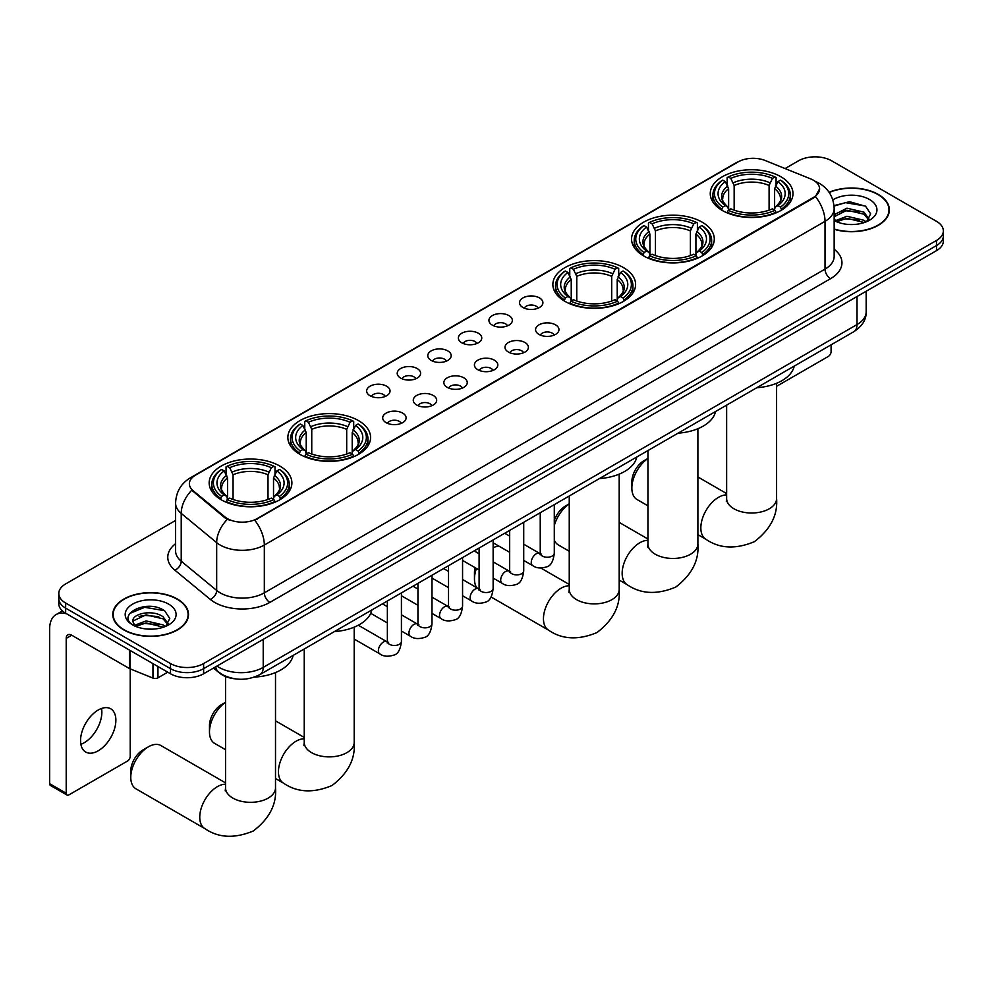 <?xml version="1.0" encoding="UTF-8"?>
<svg xmlns="http://www.w3.org/2000/svg" width="993" height="993" viewBox="0 0 993 993"><rect width="100%" height="100%" fill="white"/><g stroke="black" fill="none" stroke-linecap="round" stroke-linejoin="round"><path stroke-width="1.49" d="M279.778 466.027A41.358 23.882 0 0 0 234.696 460.851A41.358 23.882 0 0 0 209.163 482.921A41.358 23.882 0 0 0 221.278 499.802A41.358 23.882 0 0 0 266.36 504.978A41.358 23.882 0 0 0 291.892 482.921A41.358 23.882 0 0 0 279.778 466.027M702.175 222.159A41.358 23.882 0 0 0 657.093 216.983A41.358 23.882 0 0 0 631.56 239.052A41.358 23.882 0 0 0 643.675 255.933A41.358 23.882 0 0 0 688.757 261.109A41.358 23.882 0 0 0 714.29 239.052A41.358 23.882 0 0 0 702.175 222.159M623.48 267.601A41.358 23.882 0 0 0 578.398 262.425A41.358 23.882 0 0 0 552.865 284.482A41.358 23.882 0 0 0 564.98 301.375A41.358 23.882 0 0 0 610.062 306.552A41.358 23.882 0 0 0 635.594 284.482A41.358 23.882 0 0 0 623.48 267.601M358.473 420.598A41.358 23.882 0 0 0 313.391 415.422A41.358 23.882 0 0 0 287.858 437.479A41.358 23.882 0 0 0 299.973 454.372A41.358 23.882 0 0 0 345.055 459.548A41.358 23.882 0 0 0 370.588 437.479A41.358 23.882 0 0 0 358.473 420.598M780.87 176.729A41.358 23.882 0 0 0 735.788 171.553A41.358 23.882 0 0 0 710.256 193.61A41.358 23.882 0 0 0 722.37 210.504A41.358 23.882 0 0 0 767.452 215.68A41.358 23.882 0 0 0 792.985 193.61A41.358 23.882 0 0 0 780.87 176.729M522.926 307.482A11.705 6.765 180 0 1 520.605 305.571A11.705 6.765 180 0 1 524.478 297.18A11.705 6.765 180 0 1 539.484 297.925A11.705 6.765 180 0 1 541.806 305.571A11.705 6.765 180 0 1 522.926 307.482M538.057 308.19A7.025 4.059 0 0 0 536.17 306.216A7.025 4.059 0 0 0 529.257 305.186A7.025 4.059 0 0 0 524.354 308.19M492.354 325.145A11.705 6.765 180 0 1 490.033 323.234A11.705 6.765 180 0 1 493.906 314.831A11.705 6.765 180 0 1 508.912 315.575A11.705 6.765 180 0 1 511.234 323.234A11.705 6.765 180 0 1 492.354 325.145M507.485 325.841A7.025 4.059 0 0 0 505.598 323.867A7.025 4.059 0 0 0 498.685 322.837A7.025 4.059 0 0 0 493.782 325.841M461.782 342.796A11.705 6.765 180 0 1 459.461 340.884A11.705 6.765 180 0 1 463.334 332.481A11.705 6.765 180 0 1 478.341 333.238A11.705 6.765 180 0 1 480.662 340.884A11.705 6.765 180 0 1 461.782 342.796M476.913 343.491A7.025 4.059 0 0 0 475.026 341.518A7.025 4.059 0 0 0 468.1 340.487A7.025 4.059 0 0 0 463.21 343.491M431.21 360.447A11.705 6.765 180 0 1 428.889 358.535A11.705 6.765 180 0 1 432.762 350.132A11.705 6.765 180 0 1 447.769 350.889A11.705 6.765 180 0 1 450.09 358.535A11.705 6.765 180 0 1 431.21 360.447M446.341 361.142A7.025 4.059 0 0 0 444.454 359.168A7.025 4.059 0 0 0 437.528 358.138A7.025 4.059 0 0 0 432.638 361.142M400.638 378.097A11.705 6.765 180 0 1 398.317 376.186A11.705 6.765 180 0 1 402.19 367.782A11.705 6.765 180 0 1 417.184 368.54A11.705 6.765 180 0 1 419.518 376.186A11.705 6.765 180 0 1 400.638 378.097M415.769 378.792A7.025 4.059 0 0 0 413.882 376.819A7.025 4.059 0 0 0 406.956 375.788A7.025 4.059 0 0 0 402.066 378.792M370.066 395.748A11.705 6.765 180 0 1 367.733 393.836A11.705 6.765 180 0 1 371.618 385.433A11.705 6.765 180 0 1 386.612 386.19A11.705 6.765 180 0 1 388.946 393.836A11.705 6.765 180 0 1 370.066 395.748M385.197 396.443A7.025 4.059 0 0 0 383.31 394.469A7.025 4.059 0 0 0 376.384 393.439A7.025 4.059 0 0 0 371.481 396.443M538.988 334.418A11.705 6.765 180 0 1 536.667 332.494A11.705 6.765 180 0 1 540.54 324.103A11.705 6.765 180 0 1 555.546 324.848A11.705 6.765 180 0 1 557.867 332.494A11.705 6.765 180 0 1 538.988 334.418M554.119 335.113A7.025 4.059 0 0 0 552.232 333.139A7.025 4.059 0 0 0 545.306 332.109A7.025 4.059 0 0 0 540.415 335.113M508.416 352.068A11.705 6.765 180 0 1 506.095 350.157A11.705 6.765 180 0 1 509.968 341.753A11.705 6.765 180 0 1 524.974 342.511A11.705 6.765 180 0 1 527.295 350.157A11.705 6.765 180 0 1 508.416 352.068M523.547 352.763A7.025 4.059 0 0 0 521.66 350.79A7.025 4.059 0 0 0 514.734 349.759A7.025 4.059 0 0 0 509.843 352.763M477.844 369.719A11.705 6.765 180 0 1 475.523 367.807A11.705 6.765 180 0 1 479.396 359.404A11.705 6.765 180 0 1 494.39 360.161A11.705 6.765 180 0 1 496.723 367.807A11.705 6.765 180 0 1 477.844 369.719M492.975 370.414A7.025 4.059 0 0 0 491.088 368.44A7.025 4.059 0 0 0 484.162 367.41A7.025 4.059 0 0 0 479.271 370.414M447.272 387.369A11.705 6.765 180 0 1 444.938 385.458A11.705 6.765 180 0 1 448.824 377.055A11.705 6.765 180 0 1 463.818 377.812A11.705 6.765 180 0 1 466.151 385.458A11.705 6.765 180 0 1 447.272 387.369M462.39 388.064A7.025 4.059 0 0 0 460.516 386.091A7.025 4.059 0 0 0 453.59 385.061A7.025 4.059 0 0 0 448.687 388.064M416.688 405.02A11.705 6.765 180 0 1 414.366 403.108A11.705 6.765 180 0 1 418.252 394.705A11.705 6.765 180 0 1 433.246 395.462A11.705 6.765 180 0 1 435.567 403.108A11.705 6.765 180 0 1 416.688 405.02M431.818 405.715A7.025 4.059 0 0 0 429.944 403.741A7.025 4.059 0 0 0 423.018 402.711A7.025 4.059 0 0 0 418.115 405.715M386.116 422.67A11.705 6.765 180 0 1 383.794 420.759A11.705 6.765 180 0 1 387.68 412.356A11.705 6.765 180 0 1 402.674 413.113A11.705 6.765 180 0 1 404.995 420.759A11.705 6.765 180 0 1 386.116 422.67M401.246 423.366A7.025 4.059 0 0 0 399.36 421.392A7.025 4.059 0 0 0 392.446 420.362A7.025 4.059 0 0 0 387.543 423.366M810.611 178.877A21.076 12.164 180 0 1 813.428 180.229A21.076 12.164 180 0 1 819.597 188.831A21.076 12.164 180 0 1 813.428 197.433L257.15 518.607A21.076 12.164 180 0 1 224.989 516.981L193.176 490.741A21.076 12.164 180 0 1 189.365 483.765A21.076 12.164 180 0 1 195.534 475.163L738.184 161.859A21.076 12.164 180 0 1 765.169 160.506L810.611 178.877M234.584 678.765A23.41 13.517 180 0 1 219.763 673.229L213.495 668.066M834.157 229.296A37.846 21.858 0 0 0 889.356 209.871A37.846 21.858 0 0 0 878.271 194.417A37.846 21.858 0 0 0 829.068 192.27M177.412 599.052A37.846 21.858 0 0 0 136.153 594.311A37.846 21.858 0 0 0 112.792 614.506A37.846 21.858 0 0 0 123.877 629.959A37.846 21.858 0 0 0 165.123 634.701A37.846 21.858 0 0 0 188.496 614.506A37.846 21.858 0 0 0 177.412 599.052M819.597 188.831L815.464 196.589L813.428 198.066L254.779 520.295A27.32 15.776 60 0 1 264.324 545.045A31.217 18.023 180 0 1 220.173 545.045A31.217 18.023 180 0 1 216.673 542.637L181.222 513.406A31.217 18.023 180 0 1 175.575 503.066L175.575 550.867A31.217 18.023 0 0 0 181.222 561.194L216.673 590.438A31.217 18.023 0 0 0 220.173 592.846A31.217 18.023 0 0 0 264.324 592.846L825.022 269.128A31.217 18.023 0 0 0 834.157 256.38L834.157 208.592A31.217 18.023 180 0 1 825.022 221.34A27.32 15.776 -120 0 0 815.464 196.589M175.575 520.456L65.65 583.921A23.41 13.517 0 0 0 58.798 593.479L58.798 603.67A23.41 13.517 0 0 0 65.65 613.227L170.511 673.775L170.511 668.674A23.41 13.517 0 0 0 203.615 668.674L936.498 245.556A23.41 13.517 0 0 0 943.35 235.986A23.41 13.517 0 0 1 936.498 245.556L203.615 668.674A23.41 13.517 0 0 1 170.511 668.674L65.65 608.138L170.511 668.674L170.511 663.572A23.41 13.517 0 0 0 203.615 663.572L936.498 240.455A23.41 13.517 0 0 0 943.35 230.897A23.41 13.517 0 0 0 936.498 221.34L831.637 160.804A23.41 13.517 0 0 0 798.521 160.804L785.091 168.549M58.798 598.58A23.41 13.517 0 0 0 65.65 608.138A23.41 13.517 0 0 1 58.798 598.58M229.718 520.295L224.989 517.899L191.748 490.232A27.32 18.271 129.5 0 0 181.222 513.406L181.222 561.194A7.807 5.226 -50.5 0 1 174.83 570.156A39.025 22.529 180 0 1 175.575 543.717M58.798 593.479A23.41 13.517 0 0 0 65.65 603.036L170.511 663.572M170.511 673.775A23.41 13.517 0 0 0 203.615 673.775L936.498 250.646A23.41 13.517 0 0 0 943.35 241.088L943.35 230.897M834.157 229.035A37.461 21.623 0 0 0 888.971 209.871A37.461 21.623 0 0 0 877.998 194.578A37.461 21.623 0 0 0 829.217 192.481M847.277 224.356L853.161 224.53M835.585 220.62L846.942 216.288L863.972 220.272L866.033 221.923M836.627 221.712L846.942 218.311L864.344 222.544M834.157 218.088A17.638 10.178 0 0 0 836.776 221.849M834.157 214.736L846.942 208.195L863.972 212.179L869.049 219.18M834.157 216.759L846.942 210.218L863.972 214.203L868.639 219.701M834.331 220.694L835.237 221.253M834.157 220.607A25.446 14.684 0 0 0 869.496 220.247A25.446 14.684 0 0 0 869.496 199.481A25.446 14.684 0 0 0 832.804 199.903M866.641 221.675L870.625 213.843L865.586 206.246L849.511 201.703L834.008 205.613M835.758 221.402L834.157 219.527M834.046 206.072L845.552 202.671L865.238 206.023M839.941 211.782L845.552 210.764L859.615 211.968M839.941 219.875L845.552 218.857L859.615 220.061M776.588 386.302L828.323 356.437A3.898 2.259 120 0 0 831.091 351.659L831.091 344.819M124.15 629.798A37.461 21.623 0 0 0 164.975 634.49A37.461 21.623 0 0 0 188.099 614.506A37.461 21.623 0 0 0 177.126 599.213A37.461 21.623 0 0 0 136.302 594.522A37.461 21.623 0 0 0 113.177 614.506A37.461 21.623 0 0 0 124.15 629.798M146.405 628.991L152.289 629.165M134.713 625.255L146.07 620.923L163.113 624.907L165.173 626.558M135.768 626.347L146.07 622.946L163.485 627.191M134.899 626.049L133.074 621.767A17.638 10.178 0 0 0 135.917 626.484M168.177 623.815L163.113 616.814C152.525 608.92 130.741 613.798 133.074 621.767L133 620.997M133.112 622.015L133.608 620.712L146.07 614.853L163.113 618.838L167.78 624.336M165.781 626.31L169.766 618.49L164.726 610.894C146.877 598.059 115.151 614.965 133.472 625.329L134.378 625.888M168.636 604.116A25.446 14.684 0 0 0 132.652 604.116A25.446 14.684 0 0 0 132.652 624.895A25.446 14.684 0 0 0 168.636 624.895A25.446 14.684 0 0 0 168.636 604.116M129.748 613.438L144.693 607.306L164.379 610.658M139.082 616.417L144.693 615.399L158.743 616.616M139.082 624.51L144.693 623.492L158.743 624.709M647.945 458.493A24.974 14.423 120 0 0 631.858 488.084L631.858 481.717A17.166 9.918 -60 0 1 644.01 460.678L647.945 458.406L644.01 460.678M631.858 488.084A24.974 14.423 120 0 0 637.034 499.516L647.945 505.822M721.626 210.057L722.73 207.103A37.151 21.449 0 0 1 722.73 180.13L725.287 181.607A33.563 19.376 0 0 0 725.287 205.625L727.807 207.065L728.626 210.082M728.626 208.84L728.626 188.67L725.287 181.607M727.149 184.797L727.149 177.573L728.254 176.94A37.151 21.449 0 0 1 774.987 176.94L772.43 178.417A33.563 19.376 0 0 0 730.811 178.417L734.15 185.48L734.15 210.156M769.091 210.156L769.091 185.48L772.43 178.417M756.778 387.729A42.922 24.788 0 0 0 794.226 366.094M727.149 212.204A38.715 22.355 0 0 0 776.092 212.204L774.987 210.293A37.151 21.449 0 0 1 728.254 210.293L727.149 212.874M776.092 212.874L776.092 212.204M722.73 180.13L721.626 180.763A38.715 22.355 0 0 0 712.912 194.889A38.715 22.355 0 0 0 721.626 209.014M774.987 176.94L776.092 177.573L776.092 184.797M728.254 210.293L730.811 208.815A33.563 19.376 0 0 0 772.43 208.815L774.987 210.293M725.287 205.625L722.73 207.103M730.811 178.417L728.254 176.94M727.807 185.952A30.013 17.328 0 0 0 727.807 207.065L727.956 207.152C723.686 203.031 721.948 200.238 722.743 198.761A28.871 16.67 0 0 1 728.626 188.67M781.615 209.014A38.715 22.355 0 0 0 790.329 194.889A38.715 22.355 0 0 0 781.615 180.763L780.498 180.13A37.151 21.449 0 0 1 780.498 207.103L781.615 210.057M780.498 207.103L777.941 205.625A33.563 19.376 0 0 0 777.941 181.607L780.498 180.13M777.941 181.607L774.614 188.67L774.614 208.84L775.421 207.065L777.941 205.625M774.614 188.67A28.871 16.67 0 0 1 780.498 198.761C781.28 200.238 779.542 203.044 775.285 207.152L775.421 207.065A30.013 17.328 0 0 0 775.421 185.952M774.614 210.082L774.614 208.84M554.293 520.617A17.166 9.918 -60 0 1 565.315 506.12L569.25 503.836L565.315 506.12M569.25 503.923A24.974 14.423 120 0 0 554.293 525.731M554.293 540.018A24.974 14.423 120 0 0 558.339 544.946L569.25 551.252M642.93 255.499L644.035 252.545A37.151 21.449 0 0 1 644.035 225.56L646.592 227.037A33.563 19.376 0 0 0 646.592 251.068L649.112 252.495L649.931 255.511M649.931 254.282L649.931 234.1L646.592 227.037M648.454 230.227L648.454 223.003L649.559 222.37A37.151 21.449 0 0 1 696.292 222.37L693.735 223.847A33.563 19.376 0 0 0 652.116 223.847L655.454 230.922L655.454 255.598M690.396 255.598L690.396 230.922L693.735 223.847M678.082 433.159A42.922 24.788 0 0 0 715.531 411.536M648.454 257.646A38.715 22.355 0 0 0 697.396 257.646L696.292 255.722A37.151 21.449 0 0 1 649.559 255.722L648.454 258.304M697.396 258.304L697.396 257.646M644.035 225.56L642.93 226.193A38.715 22.355 0 0 0 634.217 240.331A38.715 22.355 0 0 0 642.93 254.456M696.292 222.37L697.396 223.003L697.396 230.227M649.559 255.722L652.116 254.245A33.563 19.376 0 0 0 693.735 254.245L696.292 255.722M646.592 251.068L644.035 252.545M652.116 223.847L649.559 222.37M649.112 231.381A30.013 17.328 0 0 0 649.112 252.495L649.261 252.594C644.991 248.473 643.253 245.668 644.047 244.191A28.871 16.67 0 0 1 649.931 234.1M702.92 254.456A38.715 22.355 0 0 0 711.633 240.331A38.715 22.355 0 0 0 702.92 226.193L701.803 225.56A37.151 21.449 0 0 1 701.803 252.545L702.92 255.499M701.803 252.545L699.246 251.068A33.563 19.376 0 0 0 699.246 227.037L701.803 225.56M699.246 227.037L695.919 234.1L695.919 254.282L696.726 252.495L699.246 251.068M695.919 234.1A28.871 16.67 0 0 1 701.803 244.191C702.585 245.681 700.847 248.473 696.59 252.594L696.726 252.495A30.013 17.328 0 0 0 696.726 231.381M695.919 255.511L695.919 254.282M476.441 568.443A24.974 14.423 120 0 0 474.468 578.956L474.468 572.576A17.166 9.918 -60 0 1 475.126 567.686M474.468 578.956A24.974 14.423 120 0 0 476.801 587.732M564.235 300.929L565.34 297.974A37.151 21.449 0 0 1 565.34 270.99L567.897 272.467A33.563 19.376 0 0 0 567.897 296.497L570.416 297.937L571.236 300.941M571.236 299.712L571.236 279.542L567.897 272.467M569.759 275.669L569.759 268.445L570.863 267.812A37.151 21.449 0 0 1 617.596 267.812L615.039 269.289A33.563 19.376 0 0 0 573.42 269.289L576.759 276.352L576.759 301.028M611.7 301.028L611.7 276.352L615.039 269.289M599.387 478.589A42.922 24.788 0 0 0 636.836 456.966M569.759 303.076A38.715 22.355 0 0 0 618.701 303.076L617.596 301.164A37.151 21.449 0 0 1 570.863 301.164L569.759 303.734M618.701 303.734L618.701 303.076M565.34 270.99L564.235 271.635A38.715 22.355 0 0 0 555.521 285.761A38.715 22.355 0 0 0 564.235 299.886M617.596 267.812L618.701 268.445L618.701 275.669M570.863 301.164L573.42 299.687A33.563 19.376 0 0 0 615.039 299.687L617.596 301.164M567.897 296.497L565.34 297.974M573.42 269.289L570.863 267.812M570.416 276.811A30.013 17.328 0 0 0 570.416 297.937L570.565 298.024C566.295 293.903 564.558 291.098 565.352 289.633A28.871 16.67 0 0 1 571.236 279.542M624.225 299.886A38.715 22.355 0 0 0 632.938 285.761A38.715 22.355 0 0 0 624.225 271.635L623.107 270.99A37.151 21.449 0 0 1 623.107 297.974L624.225 300.929M623.107 297.974L620.551 296.497A33.563 19.376 0 0 0 620.551 272.467L623.107 270.99M620.551 272.467L617.224 279.542L617.224 299.712L618.031 297.937L620.551 296.497M617.224 279.542A28.871 16.67 0 0 1 623.107 289.633C623.889 291.11 622.152 293.916 617.894 298.024L618.031 297.937A30.013 17.328 0 0 0 618.031 276.811M617.224 300.941L617.224 299.712M498.759 546.026A24.974 14.423 120 0 0 493.136 547.813M225.548 702.361A24.974 14.423 120 0 0 209.473 731.953L209.473 725.585A17.166 9.918 -60 0 1 221.613 704.546L225.548 702.274L221.613 704.546M209.473 731.953A24.974 14.423 120 0 0 214.637 743.385L225.548 749.69M299.228 453.925L300.345 450.971A37.151 21.449 0 0 1 300.345 423.999L302.89 425.463A33.563 19.376 0 0 0 302.89 449.494L305.422 450.934L306.229 453.938M306.229 452.709L306.229 432.538L302.89 425.463M304.752 428.666L304.752 421.442L305.856 420.809A37.151 21.449 0 0 1 352.589 420.809L350.032 422.286A33.563 19.376 0 0 0 308.413 422.286L311.752 429.348L311.752 454.024M346.694 454.024L346.694 429.348L350.032 422.286M334.38 631.598A42.922 24.788 0 0 0 371.841 609.963M304.752 456.072A38.715 22.355 0 0 0 353.694 456.072L352.589 454.161A37.151 21.449 0 0 1 305.856 454.161L304.752 456.73M353.694 456.73L353.694 456.072M300.345 423.999L299.228 424.632A38.715 22.355 0 0 0 290.515 438.757A38.715 22.355 0 0 0 299.228 452.882M352.589 420.809L353.694 421.442L353.694 428.666M305.856 454.161L308.413 452.684A33.563 19.376 0 0 0 350.032 452.684L352.589 454.161M302.89 449.494L300.345 450.971M308.413 422.286L305.856 420.809M305.422 429.82A30.013 17.328 0 0 0 305.422 450.934L305.559 451.021C301.289 446.9 299.551 444.107 300.345 442.63A28.871 16.67 0 0 1 306.229 432.538M359.218 452.882A38.715 22.355 0 0 0 367.931 438.757A38.715 22.355 0 0 0 359.218 424.632L358.101 423.999A37.151 21.449 0 0 1 358.101 450.971L359.218 453.925M358.101 450.971L355.556 449.494A33.563 19.376 0 0 0 355.556 425.463L358.101 423.999M355.556 425.463L352.217 432.538L352.217 452.709L353.024 450.934L355.556 449.494M352.217 432.538A28.871 16.67 0 0 1 358.101 442.63C358.883 444.107 357.145 446.912 352.887 451.021L353.024 450.934A30.013 17.328 0 0 0 353.024 429.82M352.217 453.938L352.217 452.709M130.778 777.382L130.778 771.015A17.166 9.918 -60 0 1 142.918 749.988L148.429 746.798A24.974 14.423 120 0 0 130.778 777.382A24.974 14.423 120 0 0 135.942 788.814L204.93 828.646A24.974 14.423 -60 0 1 201.095 808.637A24.974 14.423 -60 0 1 217.417 786.63A24.974 14.423 -60 0 1 225.548 784.222M220.533 499.367L221.65 496.401A37.151 21.449 0 0 1 221.65 469.428L224.195 470.905A33.563 19.376 0 0 0 224.195 494.936L226.727 496.363L227.534 499.38M227.534 498.151L227.534 477.968L224.195 470.905M226.056 474.095L226.056 466.871L227.161 466.238A37.151 21.449 0 0 1 273.894 466.238L271.337 467.715A33.563 19.376 0 0 0 229.718 467.715L233.057 474.791L233.057 499.454M267.998 499.454L267.998 474.791L271.337 467.715M254.345 677.102A42.922 24.788 0 0 0 293.146 655.405M226.056 501.502A38.715 22.355 0 0 0 274.999 501.502L273.894 499.591A37.151 21.449 0 0 1 227.161 499.591L226.056 502.173M274.999 502.173L274.999 501.502M221.65 469.428L220.533 470.061A38.715 22.355 0 0 0 211.819 484.187A38.715 22.355 0 0 0 220.533 498.325M273.894 466.238L274.999 466.871L274.999 474.095M227.161 499.591L229.718 498.114A33.563 19.376 0 0 0 271.337 498.114L273.894 499.591M224.195 494.936L221.65 496.401M229.718 467.715L227.161 466.238M226.727 475.25A30.013 17.328 0 0 0 226.727 496.363L226.863 496.463C222.593 492.329 220.856 489.537 221.65 488.059A28.871 16.67 0 0 1 227.534 477.968M280.522 498.325A38.715 22.355 0 0 0 289.236 484.187A38.715 22.355 0 0 0 280.522 470.061L279.405 469.428A37.151 21.449 0 0 1 279.405 496.401L280.522 499.367M279.405 496.401L276.861 494.936A33.563 19.376 0 0 0 276.861 470.905L279.405 469.428M276.861 470.905L273.522 477.968L273.522 498.151L274.329 496.363L276.861 494.936M273.522 477.968A28.871 16.67 0 0 1 279.405 488.059C280.187 489.549 278.45 492.342 274.192 496.463L274.329 496.363A30.013 17.328 0 0 0 274.329 475.25M273.522 499.38L273.522 498.151M225.548 782.881L160.916 745.557A24.974 14.423 120 0 0 148.429 746.798L142.918 749.988M101.547 708.468A24.974 14.423 -60 0 1 84.206 742.727A24.974 14.423 -60 0 1 80.867 744.278M98.208 750.807A24.974 14.423 120 0 0 114.53 728.8A24.974 14.423 120 0 0 110.707 708.791A24.974 14.423 120 0 0 98.208 710.032A24.974 14.423 120 0 0 81.898 732.04A24.974 14.423 120 0 0 85.721 752.049A24.974 14.423 120 0 0 98.208 750.807M157.949 666.526L157.949 677.834L167.743 672.174M66.816 613.91A31.217 18.023 -120 0 0 56.117 614.555A31.217 18.023 -120 0 0 49.65 628.842L49.65 783.688L66.208 793.258L66.208 638.4A7.807 4.506 60 0 1 67.822 634.825A7.807 4.506 60 0 1 71.719 635.222L129.425 668.537L129.425 650.055M66.208 793.258A3.898 2.259 120 0 0 67.015 795.033L50.457 785.475A3.898 2.259 -60 0 1 49.65 783.688M67.015 795.033A3.898 2.259 120 0 0 68.964 794.847L127.464 761.072A3.898 2.259 120 0 0 130.22 756.294L130.22 668.897M157.949 677.834A3.898 2.259 180 0 1 152.959 678.082L129.946 668.785A3.898 2.259 180 0 1 129.425 668.537M193.176 490.741L193.176 491.672M224.989 516.981L224.989 517.899M257.15 518.607L257.15 519.227M813.428 197.433L813.428 198.066M269.848 602.403A7.807 4.506 60 0 1 264.324 592.846L264.324 545.045L825.022 221.34L825.022 269.128A7.807 4.506 60 0 0 830.533 278.685L269.848 602.403A39.025 22.529 180 0 1 214.662 602.403A39.025 22.529 180 0 1 210.28 599.387L174.83 570.156M834.157 208.592C833.636 197.371 828.696 188.943 819.362 183.345L815.414 181.421A27.32 12.797 112 0 0 815.054 181.285M193.213 476.752A27.32 15.776 -120 0 0 190.383 477.819C181.036 483.43 176.109 491.845 175.575 503.066M190.383 477.819L735.887 162.877A27.32 15.776 60 0 1 737.96 161.996M227.323 519.351A27.32 18.271 129.5 0 0 216.673 542.637L216.673 590.438A7.807 5.226 -50.5 0 1 210.28 599.387M834.157 249.243A39.025 22.529 180 0 1 830.533 278.685M203.615 663.572L203.615 673.775M936.498 240.455L936.498 250.646M65.65 603.036L65.65 613.227M216.971 666.055A31.217 18.023 0 0 0 219.068 667.395A31.217 18.023 0 0 0 263.219 667.395L857.021 324.562A31.217 18.023 0 0 0 866.169 311.827C866.392 319.572 862.272 326.2 853.794 331.712L259.992 674.545A15.615 9.011 60 0 0 263.219 667.395L263.219 639.355M857.021 296.535L857.021 324.562A15.615 9.011 60 0 1 853.794 331.712M215.704 666.787A15.615 10.439 129.5 0 0 218.435 671.864L213.694 667.954M776.588 383.273L776.588 498.598A24.974 14.423 180 0 1 769.277 508.788A24.974 14.423 180 0 1 733.964 508.788A24.974 14.423 180 0 1 726.64 498.598L726.317 501.539M776.588 498.598C777.879 515.019 770.494 529.381 754.407 541.669C735.739 549.452 719.602 548.67 706.023 539.348A24.974 14.423 -60 0 1 702.188 519.327A24.974 14.423 -60 0 1 718.51 497.319A24.974 14.423 -60 0 1 726.64 494.924M769.091 185.48A28.871 16.67 0 0 0 734.15 185.48M769.91 182.762A30.013 17.328 0 0 0 733.33 182.762M697.893 428.715L697.893 544.027A24.974 14.423 180 0 1 690.582 554.231A24.974 14.423 180 0 1 655.268 554.231A24.974 14.423 180 0 1 647.945 544.027L647.622 546.982M697.893 544.027C699.184 560.462 691.798 574.81 675.712 587.099C657.043 594.881 640.907 594.112 627.328 584.778A24.974 14.423 -60 0 1 623.492 564.769A24.974 14.423 -60 0 1 639.815 542.761A24.974 14.423 -60 0 1 647.945 540.353M690.396 230.922A28.871 16.67 0 0 0 655.454 230.922M691.215 228.191A30.013 17.328 0 0 0 654.635 228.191M619.198 474.145L619.198 589.47A24.974 14.423 180 0 1 611.887 599.66A24.974 14.423 180 0 1 576.573 599.66A24.974 14.423 180 0 1 569.25 589.47L568.927 592.411M619.198 589.47C620.488 605.891 613.091 620.253 597.016 632.529C578.348 640.311 562.212 639.542 548.632 630.207A24.974 14.423 -60 0 1 544.797 610.198A24.974 14.423 -60 0 1 561.119 588.191A24.974 14.423 -60 0 1 569.25 585.783M611.7 276.352A28.871 16.67 0 0 0 576.759 276.352M612.52 273.634A30.013 17.328 0 0 0 575.94 273.634M354.203 627.142L354.203 742.466A24.974 14.423 180 0 1 346.88 752.657A24.974 14.423 180 0 1 311.566 752.657A24.974 14.423 180 0 1 304.243 742.466L303.92 745.408M354.203 742.466C355.494 758.888 348.096 773.249 332.01 785.525C313.341 793.32 297.205 792.538 283.626 783.216A24.974 14.423 -60 0 1 279.79 763.195A24.974 14.423 -60 0 1 296.113 741.188A24.974 14.423 -60 0 1 304.243 738.792M346.694 429.348A28.871 16.67 0 0 0 311.752 429.348M347.513 426.63A30.013 17.328 0 0 0 310.933 426.63M275.508 672.584L275.508 787.896A24.974 14.423 180 0 1 268.184 798.099A24.974 14.423 180 0 1 232.871 798.099A24.974 14.423 180 0 1 225.548 787.896L225.225 790.85M267.998 474.791A28.871 16.67 0 0 0 233.057 474.791M268.818 472.06A30.013 17.328 0 0 0 232.238 472.06M554.293 504.63L554.293 553.175A7.025 4.059 180 0 1 551.909 556.217A7.025 4.059 180 0 1 542.302 556.043A7.025 4.059 180 0 1 540.242 553.175L540.018 554.69L540.639 554.168M554.293 553.175C553.324 561.33 550.805 565.886 546.709 566.842C540.912 568.641 536.245 568.232 532.72 565.625A7.025 4.059 -60 0 1 531.64 560.002A7.025 4.059 -60 0 1 536.232 553.809A7.025 4.059 -60 0 1 536.543 553.647A7.025 4.059 -60 0 1 539.733 553.461L541.16 554.032M523.721 522.281L523.721 570.826A7.025 4.059 180 0 1 521.337 573.867A7.025 4.059 180 0 1 511.73 573.693A7.025 4.059 180 0 1 509.67 570.826L509.446 572.34L510.067 571.819M523.721 570.826C522.752 578.981 520.22 583.536 516.137 584.492C510.34 586.292 505.673 585.882 502.148 583.288A7.025 4.059 -60 0 1 501.068 577.653A7.025 4.059 -60 0 1 505.648 571.459A7.025 4.059 -60 0 1 505.971 571.298A7.025 4.059 -60 0 1 509.161 571.112L510.588 571.683M493.136 539.931L493.136 588.477A7.025 4.059 180 0 1 490.765 591.518A7.025 4.059 180 0 1 481.146 591.344A7.025 4.059 180 0 1 479.098 588.477L478.874 589.991L479.495 589.47M493.136 588.477C492.18 596.632 489.648 601.187 485.565 602.143C479.768 603.943 475.101 603.533 471.563 600.939A7.025 4.059 -60 0 1 470.496 595.303A7.025 4.059 -60 0 1 475.076 589.11A7.025 4.059 -60 0 1 475.386 588.948A7.025 4.059 -60 0 1 478.589 588.762L480.016 589.333M462.564 557.582L462.564 606.127A7.025 4.059 180 0 1 460.193 609.168A7.025 4.059 180 0 1 450.574 608.994A7.025 4.059 180 0 1 448.526 606.127L448.29 607.642L448.923 607.133M462.564 606.127C461.608 614.282 459.076 618.838 454.993 619.793C449.184 621.593 444.529 621.184 440.991 618.589A7.025 4.059 -60 0 1 439.924 612.954A7.025 4.059 -60 0 1 444.504 606.773A7.025 4.059 -60 0 1 444.814 606.599A7.025 4.059 -60 0 1 448.017 606.413L449.444 606.984M431.992 575.232L431.992 623.778A7.025 4.059 180 0 1 429.621 626.819A7.025 4.059 180 0 1 420.002 626.645A7.025 4.059 180 0 1 417.941 623.778L417.718 625.292L418.351 624.783M431.992 623.778C431.036 631.933 428.504 636.488 424.421 637.444C418.612 639.244 413.957 638.834 410.419 636.24A7.025 4.059 -60 0 1 409.339 630.605A7.025 4.059 -60 0 1 413.932 624.423A7.025 4.059 -60 0 1 414.242 624.249A7.025 4.059 -60 0 1 417.445 624.076L418.872 624.634M401.42 592.883L401.42 641.428A7.025 4.059 180 0 1 399.049 644.469A7.025 4.059 180 0 1 389.43 644.296A7.025 4.059 180 0 1 387.369 641.428L387.146 642.943L387.779 642.434M401.42 641.428C400.464 649.583 397.932 654.139 393.849 655.095C388.04 656.894 383.372 656.497 379.847 653.89A7.025 4.059 -60 0 1 378.767 648.255A7.025 4.059 -60 0 1 383.36 642.074A7.025 4.059 -60 0 1 383.67 641.9A7.025 4.059 -60 0 1 386.873 641.726L388.3 642.285M66.208 638.4L71.719 635.222M129.946 650.353L129.946 668.785M152.959 678.082L152.959 663.634M735.887 162.877L740.902 160.543M259.992 674.545C247.431 680.85 234.869 680.85 222.308 674.545L218.435 671.864M866.169 311.827L866.169 291.247M888.971 212.998L888.971 209.871M188.099 617.634L188.099 614.506M113.177 617.634L113.177 614.506M706.023 539.348L697.893 534.656M712.912 202.026L712.912 194.889M790.329 202.026L790.329 194.889M726.64 493.571L697.893 476.975M726.64 405.119L726.64 498.598M627.328 584.778L619.198 580.086M634.217 247.468L634.217 240.331M711.633 247.468L711.633 240.331M647.945 539.013L619.198 522.417M647.945 450.561L647.945 544.027M548.632 630.207L491.063 596.979M555.521 292.898L555.521 285.761M632.938 292.898L632.938 285.761M569.25 584.443L540.9 568.07M569.25 495.991L569.25 589.47M283.626 783.216L275.508 778.524M290.515 445.894L290.515 438.757M367.931 445.894L367.931 438.757M304.243 737.439L275.508 720.844M304.243 648.988L304.243 742.466M275.508 787.896C276.786 804.33 269.401 818.679 253.314 830.967C234.646 838.75 218.51 837.98 204.93 828.646M211.819 491.336L211.819 484.187M289.236 491.336L289.236 484.187M225.548 676.568L225.548 787.896M532.72 565.625L523.721 560.437M509.67 552.319L493.136 542.786M540.242 512.736L540.242 553.175M539.733 553.461L523.721 544.214M509.67 536.108L504.717 533.253M502.148 583.288L493.136 578.087M479.098 569.97L462.564 560.437M509.67 530.386L509.67 570.826M509.161 571.112L493.136 561.864M479.098 553.759L474.145 550.904M471.563 600.939L462.564 595.738M448.526 587.633L431.992 578.087M479.098 548.049L479.098 588.477M478.589 588.762L462.564 579.515M448.526 571.409L443.573 568.555M440.991 618.589L431.992 613.389M417.941 605.283L401.42 595.738M448.526 565.7L448.526 606.127M448.017 606.413L431.992 597.165M417.941 589.06L413.001 586.205M410.419 636.24L401.42 631.039M387.369 622.934L370.724 613.314M417.941 583.35L417.941 623.778M417.445 624.076L401.42 614.816M387.369 606.711L382.429 603.856M379.847 653.89L354.203 639.082M387.369 601.001L387.369 641.428M386.873 641.726L358.299 625.218M56.117 614.555L62.435 610.906"/></g></svg>
